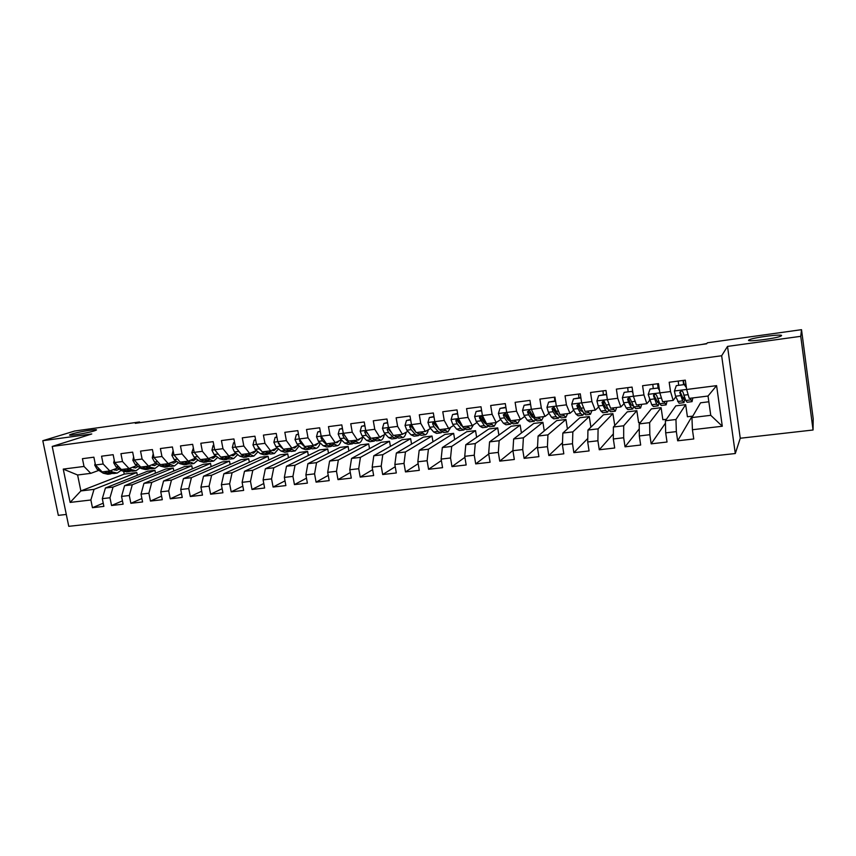 <?xml version="1.0" encoding="UTF-8"?>
<svg xmlns="http://www.w3.org/2000/svg" width="856" height="856" viewBox="0 0 856 856"><rect width="100%" height="100%" fill="white"/><g stroke="black" fill="none" stroke-linecap="round" stroke-linejoin="round"><path stroke-width="1.28" d="M748.583 340.196L749.396 339.682C754.264 337.36 782.737 333.744 781.56 335.627L780.715 336.194C775.654 338.58 746.657 342.165 748.583 340.196M71.979 433.971C79.555 431.552 100.312 428.332 95.926 430.268L94.235 430.889C86.873 433.286 65.634 436.592 70.139 434.645L71.979 433.971M813.061 430.001L800.756 336.322L727.514 346.413L740.258 438.24L813.061 430.001L813.2 418.702L801.516 329.678L707.409 342.796L706.607 343.812L135.302 423.324L139.549 421.965L74.686 431.017L42.8 440.712L58.326 515.355L66.297 514.456M740.258 438.24L735.293 453.53L68.758 526.322L52.216 446.447L721.662 355.754L735.293 453.53M123.767 471.72L124.238 474.096L80.871 490.937L70.128 502.419L90.875 499.99L92.448 507.694L103.876 506.388L102.313 498.652L109.975 497.764L111.547 505.511L123.114 504.184L121.552 496.405L129.31 495.506L130.872 503.296L142.588 501.958L141.026 494.137L148.891 493.216L150.442 501.06L162.298 499.711L160.746 491.836L168.707 490.905L170.248 498.802L182.253 497.432L180.712 489.504L188.759 488.562L190.31 496.512L202.465 495.121L200.925 487.139L209.078 486.187L210.619 494.19L222.924 492.778L221.383 484.753L229.643 483.779L231.174 491.836L243.639 490.413L242.109 482.324L250.476 481.35L251.996 489.461L264.622 488.016L263.102 479.874L271.566 478.889L273.085 487.043L285.872 485.587L284.353 477.391L292.934 476.396L294.443 484.603L307.39 483.126L305.881 474.877L314.569 473.86L316.078 482.131L329.185 480.633L327.698 472.33L336.494 471.303L337.992 479.628L351.281 478.108L349.783 469.751L358.707 468.714L360.194 477.092L373.655 475.551L372.167 467.141L381.209 466.081L382.685 474.524L396.317 472.961L394.851 464.487L404.011 463.417L405.476 471.913L419.29 470.34L417.835 461.801L427.112 460.721L428.567 469.281L442.573 467.676L441.129 459.084L450.534 457.981L451.979 466.606L466.167 464.979L464.733 456.323L474.256 455.21L475.701 463.888L490.081 462.251L488.658 453.53L498.32 452.407L499.744 461.138L514.328 459.479L512.905 450.705L522.706 449.56L524.118 458.356L538.895 456.665L537.493 447.827L547.423 446.672L548.824 455.531L563.815 453.819L562.424 444.917L572.493 443.74L573.873 452.664L589.078 450.93L587.697 441.964L597.905 440.776L599.275 449.764L614.694 447.998L613.324 438.968L623.682 437.758L625.041 446.821L640.673 445.034L639.314 435.939L649.822 434.709L651.17 443.836L667.027 442.028L665.679 432.858L676.336 431.617L677.663 440.808L693.756 438.968L692.429 429.733L691.948 417.578L710.758 415.32L708.03 396.028L689.198 398.382L686.651 389.48L716.59 385.649L722.293 426.245L692.429 429.733M70.128 502.419L63.248 469.099L84.016 466.445L90.779 473.347L98.825 470.372M686.651 389.48L685.314 380.15L669.178 382.247L670.526 391.534L659.848 392.904L658.499 383.649L642.588 385.714L643.947 394.926L633.419 396.275L632.06 387.083L616.374 389.127L617.743 398.275L607.364 399.602L605.984 390.486L590.522 392.497L591.913 401.582L581.684 402.887L580.282 393.835L565.035 395.814L566.437 404.835L556.347 406.119L554.945 397.13L539.901 399.089L541.324 408.034L531.373 409.307L529.95 400.383L515.119 402.32L516.543 411.201L506.731 412.453L505.297 403.604L490.67 405.509L492.114 414.325L482.431 415.556L480.986 406.771L466.563 408.644L468.007 417.407L458.452 418.627L457.008 409.896L442.766 411.747L444.232 420.435L434.805 421.644L433.339 412.977L419.301 414.807L420.767 423.431L411.469 424.619L410.003 416.016L396.146 417.814L397.623 426.395L388.453 427.561L386.966 419.012L373.291 420.799L374.778 429.305L365.726 430.461L364.239 421.976L350.746 423.731L352.233 432.184L343.31 433.329L341.801 424.897L328.479 426.63L329.988 435.03L321.171 436.153L319.663 427.786L306.512 429.498L308.032 437.833L299.333 438.946L297.813 430.632L284.834 432.323L286.353 440.605L277.761 441.707L276.242 433.436L263.423 435.105L264.953 443.333L256.479 444.425L254.938 436.207L242.291 437.855L243.832 446.04L235.454 447.11L233.913 438.946L221.426 440.573L222.967 448.705L214.696 449.753L213.155 441.653L200.818 443.258L202.369 451.326L194.205 452.375L192.654 444.328L180.477 445.912L182.028 453.926L173.971 454.964L172.409 446.96L160.382 448.533L161.945 456.494L153.973 457.511L152.411 449.571L140.534 451.112L142.107 459.03L134.232 460.036L132.659 452.139L120.931 453.669L122.504 461.534L114.736 462.529L113.153 454.686L101.564 456.195L103.148 464.005L95.465 464.99L93.882 457.19L82.433 458.688L84.016 466.445M677.663 440.808L691.53 417.193L691.402 416.284M691.53 417.193L692.215 417.118M685.667 404.642L675.962 419.494L665.39 420.767L675.801 405.862L685.667 404.642L687.411 416.754L692.804 416.112M676.336 431.617L675.962 419.494M665.679 432.858L665.39 420.767M716.59 385.649L708.03 396.028M661.1 407.681L649.64 422.65L639.218 423.902L651.363 408.89L661.1 407.681L662.854 419.718L666.428 419.29M649.822 434.709L649.64 422.65M639.314 435.939L639.218 423.902M670.526 391.534L673.201 400.394L675.791 396.842M673.201 400.394L662.608 401.71L659.848 392.904M636.843 410.687L623.682 425.774L613.399 427.005L627.234 411.875L636.843 410.687L638.619 422.639L640.416 422.415M623.682 437.758L623.682 425.774M613.324 438.968L613.399 427.005M643.947 394.926L646.847 403.69L649.747 400.287M646.847 403.69L636.404 404.995L633.419 396.275M612.907 413.651L598.087 428.845L587.944 430.065L603.416 414.818L612.907 413.651L614.769 425.507M597.905 440.776L598.087 428.845M587.697 441.964L587.944 430.065M617.743 398.275L620.857 406.942L624.045 403.647M632.948 404.62L632.274 405.744L630.861 404.332L628.636 398.907M620.857 406.942L610.563 408.237L607.364 399.602L596.91 400.897L598.216 406.012L600.955 411.094L602.838 412.731L607.3 412.175M589.27 416.572L572.846 431.873L562.841 433.072L579.908 417.728L589.27 416.572L590.897 427.155M572.493 443.74L572.846 431.873M562.424 444.917L562.841 433.072M591.913 401.582L595.23 410.152L598.708 406.932M603.127 402.834L603.822 402.192M595.23 410.152L585.076 411.426L581.684 402.887M565.944 419.461L547.947 434.859L538.082 436.046L556.689 420.606L565.944 419.461L567.421 428.952M547.423 446.672L547.947 434.859M537.493 447.827L538.082 436.046M566.437 404.835L569.957 413.32L573.713 410.152M578.217 406.343L579.33 405.402M569.957 413.32L559.952 414.572L556.347 406.119M542.907 422.308L523.39 437.812L513.654 438.978L533.78 423.431L542.907 422.308L544.266 430.91M522.706 449.56L523.39 437.812M512.905 450.705L513.654 438.978M541.324 408.034L545.037 416.444L549.049 413.32M553.639 409.746L555.041 408.654M545.037 416.444L535.16 417.675L531.373 409.307M520.17 425.122L499.155 440.722L489.557 441.878L511.15 426.235L520.17 425.122L521.432 432.976M498.32 452.407L499.155 440.722M488.658 453.53L489.557 441.878M516.543 411.201L520.459 419.526L524.717 416.433M529.393 413.052L530.602 412.164M520.459 419.526L510.711 420.745L506.731 412.453L498.406 413.48L499.947 418.424L503.435 423.26L505.939 424.769L510.037 424.266M497.711 427.893L475.262 443.59L465.792 444.724L488.808 428.995L497.711 427.893L498.888 435.115M474.256 455.21L475.262 443.59M464.733 456.323L465.792 444.724M492.114 414.325L496.202 422.564L500.717 419.494M505.457 416.273L506.495 415.577M496.202 422.564L486.593 423.763L482.431 415.556L474.599 416.53L476.193 421.42L479.863 426.202L482.506 427.69L486.529 427.187M475.54 430.643L451.679 446.425L442.338 447.538L466.745 431.724L475.54 430.643L476.632 437.32M450.534 457.981L451.679 446.425M441.129 459.084L442.338 447.538M468.007 417.407L472.287 425.56L477.038 422.511M481.842 419.44L482.709 418.884M472.287 425.56L462.807 426.748L458.452 418.627M453.637 433.35L428.407 449.218L419.183 450.32L444.949 434.42L453.637 433.35L454.675 439.545M427.112 460.721L428.407 449.218M417.835 461.801L419.183 450.32M444.232 420.435L448.683 428.514L453.659 425.486M458.527 422.532L459.244 422.104M448.683 428.514L439.321 429.68L434.805 421.644L427.936 422.49L429.637 427.305L433.639 431.97L436.56 433.393L440.423 432.911M432.002 436.025L405.444 451.968L396.349 453.059L423.42 437.084L432.002 436.025L432.986 441.814M404.011 463.417L405.444 451.968M394.851 464.487L396.349 453.059M420.767 423.431L425.389 431.435L430.6 428.417M435.522 425.571L436.079 425.25M425.389 431.435L416.155 432.59L411.469 424.619M410.634 438.668L382.782 454.697L373.805 455.767L402.16 439.716L410.634 438.668L411.565 444.082M381.209 466.081L382.782 454.697M372.167 467.141L373.805 455.767M397.623 426.395L402.406 434.313L407.83 431.306M402.406 434.313L393.3 435.447L388.453 427.561M389.534 441.279L360.419 457.372L351.549 458.442L381.155 442.317L389.534 441.279L390.411 446.372M358.707 468.714L360.419 457.372M349.783 469.751L351.549 458.442M374.778 429.305L379.722 437.149L385.361 434.153M379.722 437.149L370.734 438.272L365.726 430.461M368.679 443.857L338.345 460.025L329.592 461.074L360.408 444.885L368.679 443.857L369.525 448.651M336.494 471.303L338.345 460.025M327.698 472.33L329.592 461.074M352.233 432.184L357.337 439.952L363.179 436.967M358.108 440.07L348.467 441.065L343.31 433.329M348.082 446.404L316.549 462.647L307.903 463.685L339.907 447.421L348.082 446.404L348.884 450.941M314.569 473.86L316.549 462.647M305.881 474.877L307.903 463.685M329.988 435.03L335.242 442.723L341.287 439.738M335.242 442.723L326.489 443.815L321.171 436.153L316.495 436.721L318.443 441.343L323.204 445.751L326.735 447.046L330.223 446.618M327.72 448.929L295.031 465.225L286.503 466.253L319.652 449.924L327.72 448.929L328.49 453.22M292.934 476.396L295.031 465.225M284.353 477.391L286.503 466.253M308.032 437.833L313.435 445.452L319.663 442.477M313.435 445.452L304.779 446.532L299.333 438.946M307.614 451.412L273.781 467.783L265.36 468.788L299.632 452.407L307.614 451.412L308.353 455.488M271.566 478.889L273.781 467.783M263.102 479.874L265.36 468.788M286.353 440.605L291.896 448.148L298.327 445.174M291.896 448.148L283.357 449.218L277.761 441.707M287.734 453.873L252.809 470.297L244.495 471.292L279.848 454.846L287.734 453.873L288.451 457.746M250.476 481.35L252.809 470.297M242.109 482.324L244.495 471.292M264.953 443.333L270.635 450.812L277.248 447.838M270.635 450.812L262.204 451.872L256.479 444.425M268.089 456.302L232.094 472.78L223.876 473.764L260.299 457.265L268.089 456.302L268.784 459.993M229.643 483.779L232.094 472.78M221.383 484.753L223.876 473.764M243.832 446.04L249.642 453.445L256.425 450.47M249.642 453.445L241.317 454.483L235.454 447.11L232.34 447.474L234.469 451.947L239.766 456.173L243.725 457.361L246.945 456.965M248.679 458.709L211.635 475.24L203.525 476.214L240.975 459.661L248.679 458.709L249.342 462.229M209.078 486.187L211.635 475.24M200.925 487.139L203.525 476.214M222.967 448.705L228.916 456.045L235.871 453.07M228.916 456.045L220.698 457.072L214.696 449.753M229.494 461.074L191.434 477.659L183.419 478.622L221.886 462.015L229.494 461.074L230.136 464.455M188.759 488.562L191.434 477.659M180.712 489.504L183.419 478.622M202.369 451.326L208.447 458.602L215.573 455.638M208.447 458.602L200.325 459.619L194.205 452.375M210.533 463.428L171.478 480.055L163.56 481.008L203 464.359L210.533 463.428L211.143 466.659M168.707 490.905L171.478 480.055M160.746 491.836L163.56 481.008M182.028 453.926L188.224 461.138L195.521 458.174M188.224 461.138L180.209 462.144L173.971 454.964M191.776 465.739L151.769 482.431L143.947 483.362L184.34 466.659L191.776 465.739L192.375 468.842M148.891 493.216L151.769 482.431M141.026 494.137L143.947 483.362M161.945 456.494L168.258 463.642L175.705 460.667M168.258 463.642L160.34 464.626L153.973 457.511M173.244 468.039L132.295 484.764L124.569 485.694L165.893 468.949L173.244 468.039L173.832 471.014M129.31 495.506L132.295 484.764M121.552 496.405L124.569 485.694M142.107 459.03L148.537 466.113L156.134 463.139M148.537 466.113L140.716 467.087L134.232 460.036M154.925 470.308L113.056 487.075L105.427 487.984L147.649 471.207L154.925 470.308L155.482 473.165M109.975 497.764L113.056 487.075M102.313 498.652L105.427 487.984M122.504 461.534L129.053 468.553L136.799 465.578M129.053 468.553L121.317 469.516L114.736 462.529M124.238 474.096L136.799 472.544L94.042 489.354L80.871 490.937L77.607 474.994L90.779 473.347M90.875 499.99L94.042 489.354M103.148 464.005L109.803 470.961L117.7 467.997M109.803 470.961L102.164 471.913L95.465 464.99L94.738 465.161L97.135 469.291L103.234 473.208L107.856 474.256L110.649 473.903M800.756 336.322L801.516 329.678M52.216 446.447L91.763 433.971L42.8 440.712M727.514 346.413L721.662 355.754M139.699 422.714L139.549 421.965M691.948 417.578L700.572 402.802L708.843 401.774M137.356 475.294L136.799 472.544M63.248 469.099L77.607 474.994M710.758 415.32L722.293 426.245M92.448 507.694L103.234 503.189M111.547 505.511L122.451 500.867M130.872 503.296L141.903 498.513M150.442 501.06L161.591 496.116M170.248 498.802L181.526 493.677M190.31 496.512L201.706 491.205M210.619 494.19L222.143 488.69M231.174 491.836L242.826 486.133M251.996 489.461L263.776 483.522M273.085 487.043L284.995 480.869M294.443 484.603L306.48 478.162M316.078 482.131L328.244 475.401M337.992 479.628L350.286 472.576M360.194 477.092L372.617 469.687M382.685 474.524L395.237 466.723M405.476 471.913L418.156 463.685M428.567 469.281L441.375 460.56M451.979 466.606L464.894 457.329M475.701 463.888L488.733 453.99M499.744 461.138L512.926 450.481M524.118 458.356L537.547 446.714M548.824 455.531L562.499 442.734M573.873 452.664L587.772 438.475M599.275 449.764L613.356 433.885M625.041 446.821L639.261 428.845M651.17 443.836L665.454 423.164M219.2 411.65L228.456 410.366M110.531 470.682L112.607 472.041L117.197 473.09L121.22 470.319M227.3 410.527L228.413 410.142M113.356 469.623L116.812 470.276L119.23 469.002M95.134 463.342L94.759 465.043M104.935 471.57L106.786 472.769L112.136 473.614M116.448 473.186L113.634 473.539L107.193 471.292M114.683 470.179L116.63 468.393M114.255 460.164L113.677 462.743L116.052 466.905L122.044 470.864L126.581 471.924L129.427 471.57M235.443 409.393L244.763 408.098M129.556 468.36L131.524 469.677L136.029 470.757L140.084 467.815M243.628 408.248L244.72 407.863M132.327 467.29L135.633 467.922L138.148 466.499M123.82 469.206L125.639 470.415L130.915 471.271M135.302 470.843L132.434 471.196L126.1 468.917M133.493 467.804L135.237 466.178M133.622 456.944L132.851 460.293L135.195 464.487L141.079 468.489L145.52 469.57L148.43 469.206M251.857 407.103L261.219 405.798M148.805 466.006L150.677 467.29L155.086 468.382L159.163 465.257M260.117 405.958L261.176 405.573M151.533 464.936L154.69 465.536L157.301 463.952M142.931 466.809L144.718 468.029L149.928 468.895M154.369 468.467L151.448 468.831L145.242 466.52M152.529 465.386L154.059 463.952M153.224 453.691L152.261 457.81L154.561 462.047L160.34 466.081L164.694 467.183L167.658 466.82M268.431 404.802L277.858 403.486M168.3 463.62L174.367 465.985L178.465 462.668M276.777 403.636L277.815 403.262M170.965 462.561L173.971 463.117L176.668 461.363M162.266 464.391L164.02 465.621L169.156 466.499M173.672 466.071L170.686 466.445L164.609 464.091M171.789 462.935L173.094 461.705M173.115 450.609L171.906 455.306L174.175 459.565L179.835 463.652L184.094 464.776L187.122 464.401M285.166 402.47L294.657 401.154M187.956 461.17L193.884 463.556L197.993 460.025M293.608 401.293L294.614 400.918M190.642 460.154L193.488 460.678L196.27 458.73M181.846 461.94L183.559 463.182L188.62 464.07M193.21 463.642L190.16 464.027L184.211 461.641M191.295 460.464L192.354 459.458M193.36 447.998L191.798 452.76L194.023 457.061L199.566 461.191L203.728 462.336L206.82 461.951M302.082 400.116L311.616 398.789M207.848 458.677L213.636 461.106L217.766 457.329M310.6 398.928L311.573 398.554M210.565 457.725L213.251 458.206L216.097 456.045M201.663 459.458L203.343 460.721L208.329 461.598M212.973 461.191L209.87 461.577L204.049 459.158M211.025 457.949L211.817 457.2M196.869 455.531L197.597 456.398M213.861 445.345L213.101 445.441L211.924 450.192L214.118 454.525L219.543 458.698L223.609 459.865L226.765 459.469M319.16 397.74L328.757 396.403M227.985 456.162L233.635 458.623L237.765 454.579M327.773 396.542L328.715 396.168M230.735 455.264L233.239 455.702L236.16 453.305M221.715 456.944L223.363 458.217L228.274 459.105M232.993 458.698L229.815 459.094L224.144 456.644M216.461 451.915L218.622 454.547M213.818 445.152L213.101 445.441M336.419 395.333L346.081 393.995M248.368 453.605L253.879 456.098L257.998 451.765M345.118 394.124L346.038 393.76M251.15 452.781L253.483 453.166L256.458 450.502M234.619 442.67L233.517 442.809L232.34 447.474M242.023 454.397L243.628 455.692L248.454 456.58M253.258 456.184L250.016 456.58L244.474 454.087M236.62 448.565L239.894 452.685M234.565 442.381L233.517 442.809M255.644 439.952L254.179 440.145L252.959 444.949L255.067 449.346L260.235 453.616L264.097 454.836L267.382 454.429M353.86 392.915L363.575 391.556M269.009 451.016L274.38 453.552L278.478 448.897M362.644 391.684L363.533 391.32M271.844 450.277L273.974 450.598L276.798 448.041M255.57 439.588L254.179 440.145M262.589 451.818L264.151 453.124L268.891 454.022M273.77 453.627L270.464 454.044L265.071 451.508M257.303 445.495L259.015 448.854L261.433 450.866M276.937 437.202L275.118 437.437L273.856 442.285L275.932 446.714L280.961 451.026L284.716 452.268L288.065 451.85M371.472 390.454L381.241 389.095M289.906 448.405L295.127 450.973L299.193 445.955M380.342 389.223L381.209 388.859M292.795 447.731L294.721 447.998L297.353 445.623M276.863 436.838L275.118 437.437M283.4 449.218L284.93 450.534L289.585 451.433M294.528 451.048L291.158 451.465L285.915 448.897M278.361 442.509L279.923 446.211L283.272 449.1M298.498 434.42L296.315 434.698L295.02 439.577L297.053 444.05L301.954 448.405L305.592 449.678L309.016 449.25M389.266 387.982L399.099 386.612M311.07 445.751L316.132 448.362C317.897 447.902 319.245 446.094 320.165 442.937M398.233 386.73L399.067 386.377M314.024 445.174L315.736 445.377L318.154 443.194M298.434 434.046L296.315 434.698M299.771 439.556L299.504 440.744L301.098 443.536L305.966 447.913L309.594 449.175L310.535 448.801M315.564 448.437L312.119 448.865L307.026 446.254M407.253 385.478L417.15 384.098M332.502 443.066L337.403 445.719C339.201 445.227 340.528 443.269 341.394 439.845M416.316 384.216L417.107 383.863M335.541 442.573L337.007 442.713L339.211 440.765M320.347 431.595L317.779 431.927L316.495 436.721M320.283 431.221L317.779 431.927M321.503 436.635L320.989 438.005L322.541 440.829L327.27 445.248L330.78 446.543L331.754 446.137M336.857 445.794L333.348 446.222L328.415 443.579M342.486 428.738L339.532 429.124L338.174 434.067L340.11 438.614L344.733 443.066L348.146 444.382L351.709 443.943M425.421 382.953L435.383 381.562M354.213 440.348L358.953 443.044C360.665 442.563 361.928 440.615 362.751 437.191M434.581 381.68L435.34 381.327M358.546 440.016L360.504 438.336M342.421 428.364L339.532 429.124M343.577 433.746L342.753 435.244L344.262 438.09L348.852 442.552L352.244 443.879L353.228 443.429M358.418 443.108L354.833 443.558L350.061 440.861M344.893 435.715L343.994 434.634L342.753 435.244M364.913 425.849L361.553 426.277L360.173 431.264L362.067 435.832L366.529 440.348L369.824 441.696L373.462 441.236M443.783 380.396L453.808 378.994M376.201 437.587L380.77 440.326C382.375 439.877 383.563 437.994 384.333 434.698M453.038 379.101L453.766 378.759M379.219 437.213L380.364 437.277L382.044 435.918M364.849 425.464L361.553 426.277M366.004 430.9L364.742 432.066L366.261 435.308L370.702 439.824L373.976 441.172L374.992 440.68M380.257 440.391L376.597 440.851L371.996 438.122M368.155 434.26L365.887 431.488L364.742 432.066M387.64 422.907L383.873 423.399L382.45 428.417L384.291 433.029L388.613 437.598L391.781 438.957L395.493 438.497M462.336 377.806L472.426 376.405M398.468 434.805L402.866 437.587C404.364 437.149 405.466 435.362 406.193 432.216M471.699 376.512L472.394 376.159M401.357 434.441L403.807 433.532M387.575 422.532L383.873 423.399M388.795 428.128L387.105 429.53L388.549 432.494L392.84 437.063L395.986 438.443L397.024 437.898M402.384 437.641L398.65 438.112L394.22 435.34M391.748 432.933L388.239 428.942L387.105 429.53M391.31 432.226L390.283 430.547M410.666 419.932L406.482 420.478L405.027 425.528L406.825 430.183L410.987 434.805L414.026 436.196L417.814 435.725M481.093 375.206L491.248 373.783M421.034 431.98L425.25 434.805C426.62 434.399 427.647 432.708 428.332 429.733M490.552 373.89L491.216 373.548M423.795 431.627L425.593 431.306M410.602 419.558L406.482 420.478M412.1 425.689C410.655 424.822 409.874 425.165 409.746 426.716L411.137 429.637L415.267 434.27L418.284 435.672L419.344 435.073M424.79 434.859L420.981 435.33L416.722 432.515M415.353 431.413L410.837 426.127L409.746 426.716M414.935 430.493L412.485 426.374M500.054 372.563L510.272 371.14M443.89 429.113L447.934 431.98L450.748 427.251M509.609 371.237L510.23 370.894M446.511 428.781L448.095 428.589M434.013 416.925L429.391 417.525L427.936 422.49M433.949 416.54L429.391 417.525M438.893 428.91L435.169 422.896C433.703 421.858 432.869 422.158 432.665 423.806L434.013 426.748L437.983 431.435L440.872 432.858L441.942 432.194M439.278 429.594L433.703 423.217L432.665 423.806M447.485 432.034L443.601 432.526L439.524 429.659M457.671 413.865L452.599 414.529L451.069 419.654L452.76 424.383L456.601 429.102L459.383 430.557L463.321 430.065M460.731 425.282L460.935 424.651M519.218 369.899L529.5 368.465M467.055 426.213L470.907 429.124L473.454 424.811M528.869 368.551L529.457 368.219M469.537 425.903L471.035 425.71M457.596 413.48L452.599 414.529M470.479 429.177L466.52 429.669L463.781 428.214L459.993 423.474L458.26 419.74C456.804 418.937 456.013 419.312 455.895 420.852L457.19 423.827L460.999 428.556L463.749 430.012L464.851 429.263M462.743 426.919L456.869 420.264L455.895 420.852M483.843 422.083L484.068 421.227M538.585 367.203L548.931 365.758M490.52 423.271L494.18 426.235L496.448 422.393M548.343 365.844L548.899 365.512M492.863 422.982L494.276 422.8M481.65 410.773L476.129 411.49L474.599 416.53M481.586 410.377L476.129 411.49M493.784 426.288L489.739 426.791L487.139 425.293L481.682 416.583C480.248 415.984 479.499 416.412 479.435 417.856L484.325 425.646L486.936 427.133L488.048 426.277M486.176 424.03L484.336 422.746L480.355 417.279L479.435 417.856M507.244 418.787L507.48 417.642M558.155 364.474L568.587 363.03M514.306 420.296L517.762 423.303L519.827 419.601M516.5 420.018L517.827 419.847M505.95 407.638L499.968 408.408L498.406 413.48M505.885 407.242L499.968 408.408M517.399 423.346L513.258 423.859L510.807 422.34L505.436 413.437L503.296 414.818L504.494 417.846L507.95 422.693L510.422 424.212L511.546 423.217M509.909 421.077L507.94 419.772L504.152 414.24L503.296 414.818M530.592 404.449L524.129 405.284L522.492 410.538L524.011 415.385L527.328 420.275L529.682 421.826L533.866 421.302M530.934 415.374L531.169 413.748M577.95 361.724L588.447 360.258M538.413 417.268L541.666 420.328L543.56 416.626M540.457 417.011L541.688 416.861M530.538 404.053L524.129 405.284M541.324 420.371L537.097 420.895L534.797 419.344L529.532 410.291L527.467 411.747L528.623 414.807L531.897 419.708L534.23 421.259L535.364 420.093M533.919 418.028L531.865 416.776L528.27 411.18L527.467 411.747M555.587 401.229L548.621 402.127L546.941 407.413L548.407 412.303L551.542 417.257L553.736 418.83L558.016 418.295M554.923 411.811L555.148 409.061M554.806 400.918L554.453 397.195M597.959 358.932L608.53 357.466M562.841 414.208L565.891 417.321L567.603 413.619M564.735 413.972L565.88 413.833M555.523 400.833L548.621 402.127M565.57 417.364L561.269 417.899L559.107 416.316L553.982 407.114L551.981 408.622L553.083 411.715L556.175 416.679L558.347 418.263L559.492 416.872M558.23 414.882L556.111 413.726L552.719 408.066L551.981 408.622M580.924 397.954L573.456 398.917L571.733 404.246L573.135 409.179L576.077 414.197L578.121 415.802L582.497 415.256M579.212 408.066L579.298 403.155M578.913 397.805L578.538 394.06M618.192 356.117L628.828 354.641M587.612 411.115L590.447 414.272L591.967 410.559M589.345 410.891L590.394 410.762M580.86 397.559L573.456 398.917M590.148 414.304L585.75 414.85L583.76 413.234L578.784 403.904L576.826 405.466L577.875 408.58L580.775 413.609L582.797 415.224L583.942 413.544M582.829 411.629L580.689 410.634L577.5 404.909L576.826 405.466M603.79 404.086L603.79 400.619M603.341 394.648L602.966 390.882M638.651 353.271L649.362 351.784M612.714 407.97L615.325 411.18L616.673 407.467M614.287 407.766L615.239 407.649M606.722 395.354L606.262 394.691L598.633 395.675L596.91 400.897M606.551 394.231L598.633 395.675M615.057 411.212L610.574 411.768L608.734 410.12L603.94 400.661L602.025 402.267L603.02 405.402L605.716 410.495L607.578 412.143L608.702 410.056M607.739 408.216L607.15 408.89L605.599 407.51L602.624 401.71L602.025 402.267M632.905 392.818L631.889 391.374L624.163 392.369L622.355 397.783L623.628 402.802L626.175 407.938L627.897 409.617L632.456 409.05M628.646 399.752L628.582 397.398M628.111 391.449L627.716 387.65M659.345 350.393L670.12 348.895M638.169 404.781L640.556 408.045L641.7 404.332M639.582 404.599L640.427 404.492M631.889 391.374L624.163 392.369M640.32 408.066L635.74 408.644L634.061 406.953L629.47 397.377L627.566 399.014L628.507 402.192L631.011 407.338L632.702 409.018L633.782 406.365M628.358 399.164L628.101 398.468L627.566 399.014M659.462 390.261L657.89 388.025L650.057 389.031L648.195 394.477L651.748 404.749L653.299 406.45L657.954 405.872M653.77 395.365L653.738 394.605M653.203 388.207L652.796 384.387M680.263 347.483L691.113 345.974M663.989 401.539L666.129 404.856L667.081 401.154M665.219 401.389L665.957 401.293M657.89 388.025L650.057 389.031M658.296 387.543L659.27 388.924M665.925 404.888L661.249 405.466L659.741 403.754L656.606 395.322L655.354 394.06L653.47 395.718L656.648 404.139L658.168 405.851L659.152 402.395M658.446 400.758L657.74 402.555L653.941 395.172L653.47 395.718M658.061 383.702L658.499 387.843M658.018 387.586L657.601 383.755M686.394 387.65L684.254 384.612L676.304 385.639L674.41 391.128L675.555 396.242L679.054 403.251L683.805 402.662M678.648 384.922L678.23 381.07M701.417 344.54L706.842 343.513M690.161 398.265L692.065 401.635L692.804 397.933M691.209 398.136L691.851 398.051M684.254 384.612L676.304 385.639M684.597 384.151L686.223 386.452M691.883 401.657L687.111 402.256L685.784 400.501L682.917 391.973L681.622 390.689L679.739 392.38L682.639 400.897L683.987 402.641L684.821 398.019M684.212 396.467L683.559 399.324L680.135 391.845L679.739 392.38M683.495 380.385L683.912 384.237M683.527 384.291L683.099 380.439M106.786 472.769L103.234 473.208M112.607 472.041L109.044 472.491M99.36 469.013L97.135 469.291M114.725 462.497L113.709 462.625M125.639 470.415L122.044 470.864M131.524 469.677L127.919 470.126M118.567 466.595L116.052 466.905M134.232 460.004L132.883 460.175M144.718 468.029L141.079 468.489M150.677 467.29L147.018 467.75M137.998 464.134L135.195 464.487M153.973 457.479L152.293 457.693M164.02 465.621L160.34 466.081M170.055 464.872L166.353 465.332M157.675 461.651L154.561 462.047M173.961 454.932L171.938 455.189M183.559 463.182L179.835 463.652M189.668 462.422L185.923 462.893M177.599 459.137L174.175 459.565M194.194 452.343L191.819 452.642M203.343 460.721L199.566 461.191M209.517 459.95L205.729 460.421M197.768 456.59L194.023 457.061M214.696 449.721L211.956 450.074M223.363 458.217L219.543 458.698M229.622 457.436L225.781 457.917M217.97 454.033L214.118 454.525M243.628 455.692L239.766 456.173M249.963 454.9L246.079 455.381M238.364 451.454L234.469 451.947M256.468 444.392L252.98 444.831M264.151 453.124L260.235 453.616M270.571 452.321L266.633 452.813M259.015 448.854L255.067 449.346M277.761 441.664L273.888 442.167M284.93 450.534L280.961 451.026M291.425 449.721L287.445 450.224M279.923 446.211L275.932 446.714M278.863 443.183L278.296 443.44M299.322 438.914L295.053 439.46M305.966 447.913L301.954 448.405M312.547 447.089L308.513 447.592M301.098 443.536L297.053 444.05M300.338 440.359L299.504 440.744M327.27 445.248L323.204 445.751M333.936 444.414L329.849 444.927M322.541 440.829L318.443 441.343M322.091 437.491L320.989 438.005M343.299 433.297L338.206 433.949M348.852 442.552L344.733 443.066M355.593 441.717L351.463 442.231M344.262 438.09L340.11 438.614M365.726 430.429L360.205 431.135M370.702 439.824L366.529 440.348M377.539 438.978L373.344 439.502M366.261 435.308L362.067 435.832M365.983 431.841L364.795 432.44M388.442 427.529L382.482 428.289M392.84 437.063L388.613 437.598M399.763 436.196L395.515 436.731M388.549 432.494L384.291 433.029M388.26 428.995L387.126 429.594M411.469 424.587L405.059 425.411M415.267 434.27L410.987 434.805M422.276 433.393L417.974 433.928M411.137 429.637L406.825 430.183M437.983 431.435L433.639 431.97M445.088 430.547L440.733 431.092M434.013 426.748L429.637 427.305M437.437 426.32L436.774 426.406M458.452 418.584L451.112 419.526M460.999 428.556L456.601 429.102M468.2 427.658L463.781 428.214M457.19 423.827L452.76 424.383M460.988 423.346L459.993 423.474M484.325 425.646L479.863 426.202M491.612 424.737L487.139 425.293M480.687 420.852L476.193 421.42M484.849 420.328L483.522 420.499M507.95 422.693L503.435 423.26M515.344 421.773L510.807 422.34M504.494 417.846L499.947 418.424M509.053 417.279L507.373 417.482M531.362 409.275L522.524 410.399M531.897 419.708L527.328 420.275M539.387 418.777L534.797 419.344M528.623 414.807L524.011 415.385M533.577 414.176L531.544 414.432M556.347 406.086L546.984 407.274M556.175 416.679L551.542 417.257M563.772 415.727L559.107 416.316M553.083 411.715L548.407 412.303M558.444 411.041L556.036 411.34M581.673 402.844L571.776 404.107M580.775 413.609L576.077 414.197M588.479 412.646L583.76 413.234M577.875 408.58L573.135 409.179M583.653 407.852L580.871 408.205M605.716 410.495L600.955 411.094M613.527 409.521L608.734 410.12M603.02 405.402L598.216 406.012M609.226 404.62L606.059 405.027M633.419 396.242L622.398 397.644M631.011 407.338L626.175 407.938M638.918 406.354L634.061 406.953M628.507 402.192L623.628 402.802M635.152 401.346L631.589 401.796M659.837 392.861L648.249 394.349M656.648 404.139L651.748 404.749M664.663 403.144L659.741 403.754M654.348 398.928L649.415 399.549M661.453 398.029L657.472 398.532M686.651 389.437L674.453 390.999M682.639 400.897L677.674 401.518M690.771 399.88L685.784 400.501M680.563 395.611L675.555 396.242M688.128 394.659L683.73 395.215M749.396 339.682L749.524 340.656M70.139 434.645L70.246 435.19M116.191 470.351L116.812 470.276M135.034 467.997L135.633 467.922M154.101 465.611L154.69 465.536M173.404 463.192L173.971 463.117M192.932 460.753L193.488 460.678M212.695 458.27L213.251 458.206M232.704 455.767L233.239 455.702M321.663 436.87L321.021 437.17M343.802 434.078L342.721 434.602"/></g></svg>
